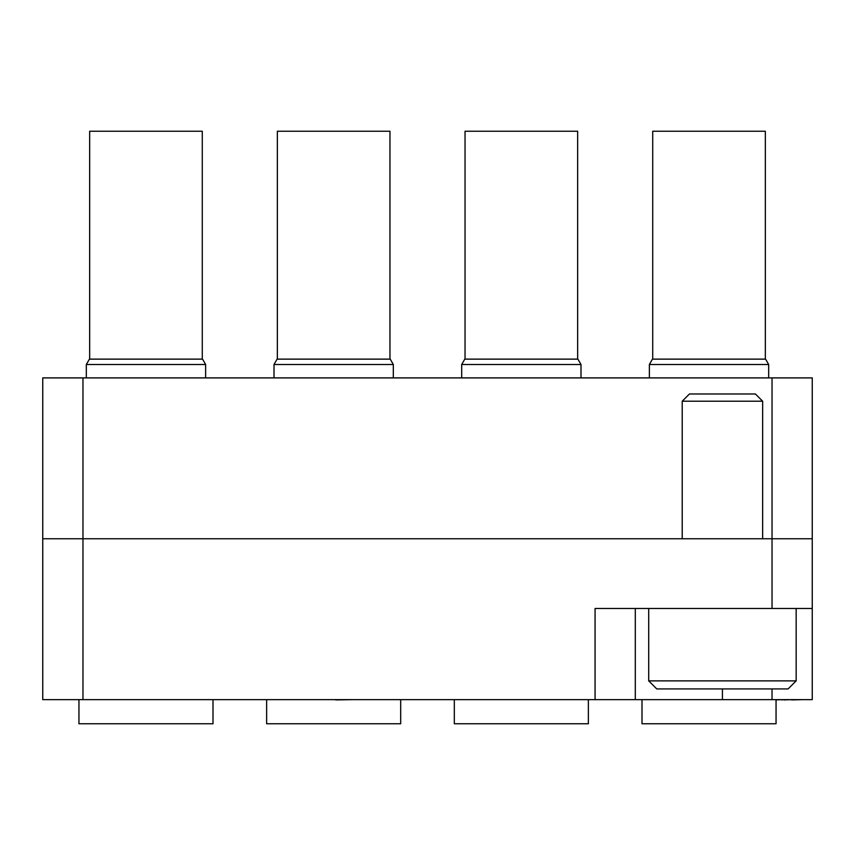 <?xml version="1.0" encoding="UTF-8"?>
<svg xmlns="http://www.w3.org/2000/svg" width="855" height="855" viewBox="0 0 855 855"><rect width="100%" height="100%" fill="white"/><g stroke="black" fill="none" stroke-linecap="round" stroke-linejoin="round"><path stroke-width="1.28" d="M42.75 538.768L42.75 377.899L82.967 377.899L82.967 699.636L42.75 699.636L42.75 538.768L812.25 538.768L812.25 699.636L772.033 699.636L772.033 688.916M812.25 608.482L595.069 608.482L595.069 699.636L82.967 699.636M635.297 608.482L635.297 699.636L595.069 699.636M635.297 699.636L772.033 699.636M82.967 377.899L812.25 377.899L812.25 538.768M689.942 699.636L728.107 699.636M510.51 699.636L534.236 699.636M130.505 699.636L163.508 699.636M776.051 699.914L781.727 699.636M781.727 699.914L784.088 699.636M784.088 699.914L791.527 699.636M791.527 699.914L802.866 699.636M314.063 699.636L335.705 699.636M335.705 699.914L353.254 699.636M652.718 359.132L652.718 131.232L765.332 131.232L765.332 359.132M652.461 359.132L765.588 359.132L768.677 364.497L649.373 364.497L652.461 359.132M641.998 699.636L641.998 723.768L776.051 723.768L776.051 699.636M648.699 680.869L796.165 680.869L788.118 688.916L656.736 688.916L648.699 680.869L648.699 608.482M762.649 401.219L682.215 401.219L689.451 393.984L755.414 393.984L762.649 401.219L762.649 538.768M682.215 401.219L682.215 538.768M796.165 680.869L796.165 608.482M465.035 359.132L465.035 131.232L577.649 131.232L577.649 359.132M464.778 359.132L577.905 359.132L580.994 364.497L461.689 364.497L464.778 359.132M454.315 699.636L454.315 723.768L588.368 723.768L588.368 699.636M277.351 359.132L277.351 131.232L389.966 131.232L389.966 359.132M277.095 359.132L390.222 359.132L393.311 364.497L274.006 364.497L277.095 359.132M266.632 699.636L266.632 723.768L400.685 723.768L400.685 699.636M89.668 359.132L89.668 131.232L202.282 131.232L202.282 359.132M89.412 359.132L202.539 359.132L205.628 364.497L86.323 364.497L89.412 359.132M78.949 699.636L78.949 723.768L213.002 723.768L213.002 699.636M772.033 608.482L772.033 377.899M722.432 688.916L722.432 699.636M649.373 377.899L649.373 364.497M768.677 377.899L768.677 364.497M461.689 377.899L461.689 364.497M580.994 377.899L580.994 364.497M274.006 377.899L274.006 364.497M393.311 377.899L393.311 364.497M86.323 377.899L86.323 364.497M205.628 377.899L205.628 364.497"/></g></svg>
